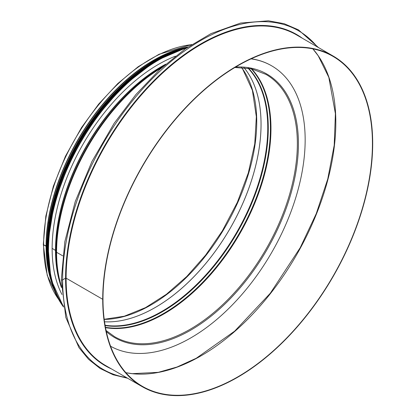 <?xml version="1.0" encoding="UTF-8"?>
<svg xmlns="http://www.w3.org/2000/svg" width="416" height="416" viewBox="0 0 416 416"><rect width="100%" height="100%" fill="white"/><g stroke="black" fill="none" stroke-linecap="round" stroke-linejoin="round"><path stroke-width="0.62" d="M56.571 252.288L62.738 255.85L56.571 252.294A1.524 0.879 180 0 1 56.165 251.862A1.524 0.879 0 0 0 56.571 252.288A151.793 87.641 -60 0 1 161.98 67.512M61.48 287.29L61.147 286.328A150.389 86.83 -60 0 1 55.682 250.63L56.165 251.862L55.682 250.63A0.759 0.442 -0 0 0 55.494 250.427A0.759 0.442 180 0 1 55.682 250.63A150.389 86.83 -60 0 1 165.152 64.688M52.13 248.347L55.494 250.427L52.13 248.352M191.708 44.522L159.021 54.278L138.169 66.726L117.806 83.533L98.686 104.073L81.526 127.566L65.416 156.307L53.331 186.29L45.843 216.107L43.306 244.364A1.102 0.64 0 0 0 43.628 244.816A1.102 0.64 180 0 1 43.306 244.369A1.102 0.64 180 0 1 43.306 244.364L47.226 275.324L58.75 299.614M52.068 283.603A151.793 87.641 -60 0 1 46.077 246.23L43.628 244.816L46.342 246.074L46.077 246.23A151.793 87.641 -60 0 1 188.032 46.956M49.384 273.572A151.414 87.417 -60 0 1 46.342 246.074A151.414 87.417 -60 0 1 178.74 49.514M251.046 58.869A161.689 93.35 -60 0 1 271.669 65.832A161.689 93.35 -60 0 1 271.965 252.023A161.689 93.35 -60 0 1 110.568 346.226M251.238 58.781A161.689 93.35 -60 0 1 271.398 65.676A161.689 93.35 -60 0 1 271.534 65.754M61.948 294.471A150.426 86.85 -60 0 1 73.741 161.923A150.426 86.85 -60 0 1 175.406 56.176M62.613 279.88A0.759 0.442 180 0 1 61.786 279.973A0.759 0.442 180 0 1 61.313 279.568L61.313 279.568A0.759 0.442 0 0 0 61.786 279.973A0.759 0.442 0 0 0 62.613 279.874L65.577 278.169L62.613 279.88A195.473 112.856 120 0 0 126.386 377.536M333.159 56.04L296.556 34.908A190.902 110.219 120 0 0 149.448 86.05A190.902 110.219 120 0 0 66.113 278.169L65.577 278.169L66.113 278.169L102.716 299.302L66.113 278.169A190.902 110.219 120 0 0 105.654 365.56L142.256 386.698A190.902 110.219 120 0 0 333.159 276.479A190.902 110.219 120 0 0 333.159 56.04A190.902 110.219 120 0 0 186.051 107.182A190.902 110.219 120 0 0 102.716 299.302L102.986 299.146L102.716 299.302A190.902 110.219 120 0 0 142.256 386.698M102.986 299.146L102.986 299.146A190.523 110.001 120 0 0 142.444 386.365A190.523 110.001 120 0 0 332.972 276.364A190.523 110.001 120 0 0 332.966 56.368A190.523 110.001 120 0 0 186.155 107.411A190.523 110.001 120 0 0 102.986 299.146M58.516 299.198A151.793 87.641 -60 0 1 43.628 244.816A151.793 87.641 -60 0 1 191.459 44.684M241.535 67.47A149.588 86.367 -60 0 1 228.868 220.485A149.588 86.367 -60 0 1 104.213 319.4M244.01 67.642A149.588 86.367 -60 0 1 232.814 223.616A149.588 86.367 -60 0 1 104.536 321.792A149.588 86.367 -60 0 0 232.83 223.631A149.588 86.367 -60 0 0 244.02 67.642M247.988 68.13A149.89 86.538 -60 0 1 238.789 228.686A149.89 86.538 -60 0 1 105.076 325.224M248.482 68.208A150.067 86.642 -60 0 1 239.174 229.159A150.067 86.642 -60 0 1 105.134 325.572M251.124 68.718A151.237 87.318 -60 0 1 240.464 231.332A151.237 87.318 -60 0 1 105.44 327.298M251.67 68.838A151.414 87.417 -60 0 1 240.854 231.863A151.414 87.417 -60 0 1 105.508 327.657M234.853 67.486L251.41 68.78L265.99 74.417A151.414 87.417 -60 0 1 265.99 249.257A151.414 87.417 -60 0 1 114.577 336.679L106.08 330.507M235.628 67.023A152.173 87.859 -60 0 1 275.402 233.834A152.173 87.859 -60 0 1 106.309 331.562M61.443 286.39A151.793 87.641 -60 0 1 56.571 252.294M61.48 287.284A151.559 87.506 -60 0 1 56.165 251.862A151.559 87.506 -60 0 1 163.514 66.134M61.495 287.602A150.275 86.762 -60 0 1 55.494 250.427A150.275 86.762 -60 0 1 165.766 64.152M63.388 305.989A155.6 89.835 -60 0 1 70.829 161.049A155.6 89.835 -60 0 1 186.108 48.272M63.466 306.426A155.756 89.924 -60 0 1 70.663 160.904A155.756 89.924 -60 0 1 186.633 47.908M63.57 307.029A155.756 89.924 -60 0 1 70.205 160.254A155.756 89.924 -60 0 1 187.819 47.096M47.793 256.589A155.61 89.84 -60 0 1 163.238 56.628M47.83 258.159A153.696 88.738 -60 0 1 164.616 55.874M49.28 271.393A153.852 88.826 -60 0 1 176.805 50.513M51.99 283.286A153.852 88.826 -60 0 1 78.619 141.539A153.852 88.826 -60 0 1 187.918 47.029M47.351 258.882A153.712 88.748 -60 0 1 165.006 55.094M47.445 235.591A151.949 87.729 -60 0 1 144.882 66.825M125.918 372.726A190.523 110.001 120 0 0 296.364 255.232A190.523 110.001 120 0 0 312.889 48.875M317.288 46.878A195.473 112.856 120 0 0 162.053 69.274A195.473 112.856 120 0 0 62.613 279.874M302.318 38.23A191.287 110.438 120 0 0 153.041 81.562A191.287 110.438 120 0 0 65.577 278.169A191.287 110.438 120 0 0 111.415 368.888M241.457 67.465L242.767 69.306L252.403 90.355L256.334 116.693L254.748 143.863L248.326 172.853L237.354 202.311L222.352 230.859L205.618 255.117L186.737 276.536L166.442 294.263L145.543 307.611L124.296 316.217L104.203 319.296M271.669 65.832L271.398 65.676M187.886 47.055L155.324 61.022L122.99 86.148L93.74 120.203L70.174 160.176L54.382 202.509L47.772 243.438L50.924 279.349L63.57 307.05M187.975 46.992L158.73 58.261L129.267 78.978L101.764 107.609L78.265 142.022L60.518 179.67L49.832 217.755L47.003 253.458L52.244 284.128M46.909 248.097L48.807 222.695L54.777 195.853L64.584 168.589L77.854 141.96L100.313 108.852L126.563 81.047L155.433 60.117M125.892 372.694L132.267 373.656L158.298 372.33L177.024 367.016L196.269 358.244L234.666 331.146L270.296 293.254L300.227 247.686L316.274 213.611L327.756 179L334.209 145.226L335.395 113.641L328.812 77.334L318.214 55.806L312.848 48.87M127.639 378.258L113.147 374.769L100.058 368.436L88.608 359.351L78.983 347.677L65.801 317.398L61.313 279.568L64.839 241.654L75.228 201.62L91.952 161.491L114.166 123.302L135.881 94.572L159.822 69.488L185.172 48.927L211.052 33.592L240.651 23.041L268.388 20.8L284.175 23.691L298.428 29.832L318.542 47.601"/></g></svg>

